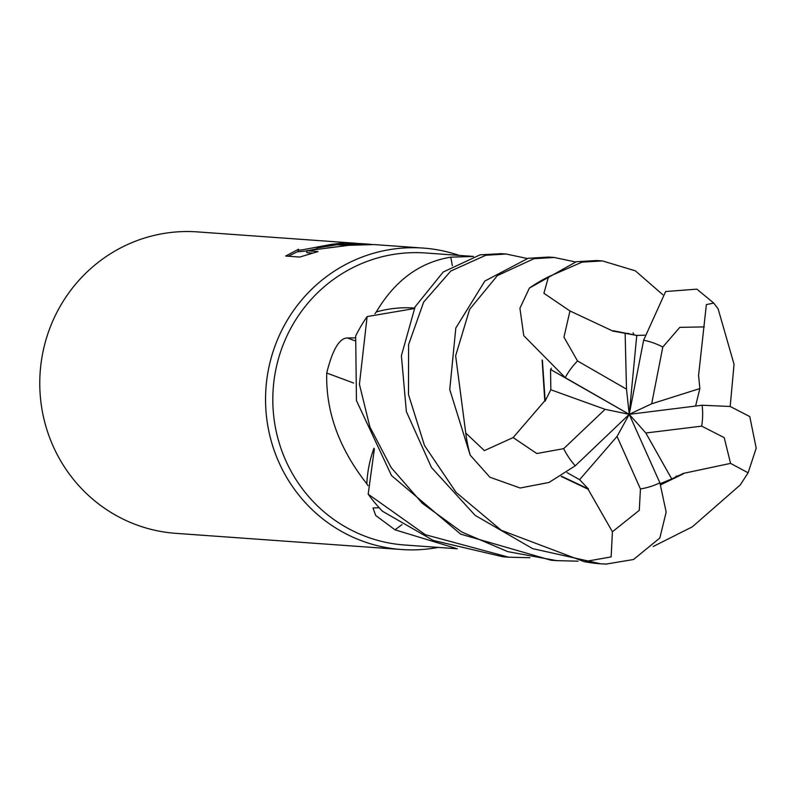 <?xml version="1.0" encoding="UTF-8"?>
<svg xmlns="http://www.w3.org/2000/svg" width="796" height="796" viewBox="0 0 796 796"><rect width="100%" height="100%" fill="white"/><g stroke="black" fill="none" stroke-linecap="round" stroke-linejoin="round"><path stroke-width="1.19" d="M473.451 256.421L425.522 252.979A146.384 142.215 94.1 0 0 398.756 253.665A146.384 142.215 94.1 0 0 272.839 402.607A146.384 142.215 94.1 0 0 404.587 545.001L457.352 548.782M455.81 548.335L395.005 529.818L375.712 515.49L373.016 507.997L379.145 507.689M373.991 448.228A115.51 112.216 94.1 0 0 366.817 483.789A146.384 142.215 94.1 0 0 368.011 485.66M366.817 483.789C339.106 448.596 325.743 411.691 326.718 373.055C332.459 349.812 339.345 338.111 347.384 337.962L355.285 337.892M414.477 308.052A115.51 112.216 94.1 0 0 376.299 311.972A146.384 142.215 94.1 0 0 374.926 313.724M376.299 311.972C394.896 280.53 419.721 262.262 450.775 257.168L473.331 256.451M401.572 549.519A151.111 146.802 94.1 0 1 265.575 402.537A151.111 146.802 94.1 0 1 395.552 248.78A151.101 146.802 94.1 0 1 459.163 255.397A151.111 146.802 94.1 0 0 423.183 248.083A151.111 146.802 94.1 0 0 395.552 248.78A151.101 146.802 94.1 0 0 266.511 416.736A151.101 146.802 94.1 0 0 429.203 548.812A151.111 146.802 94.1 0 0 438.238 547.409A151.101 146.802 94.1 0 1 429.203 548.812A151.111 146.802 94.1 0 1 401.572 549.519L175.797 533.34A151.111 146.802 94.1 0 1 39.8 386.349A151.111 146.802 94.1 0 1 169.767 232.601A151.111 146.802 94.1 0 1 197.398 231.895L354.3 243.148A151.111 146.802 -85.9 0 1 357.394 243.397M317.067 247.984L337.166 244.7L347.683 245.457L306.629 250.75L318.042 251.566L299.744 257.068L285.655 256.063L298.51 249.238L297.963 249.894L298.659 250.203L302.579 249.795L331.783 244.312L335.554 244.581L317.067 247.984L317.196 249.168M423.183 248.083L374.1 244.561L348.718 245.327L338.32 244.581L368.667 244.173L359.503 243.516L336.559 244.452L332.758 244.183L345.036 242.78A151.111 146.802 -85.9 0 1 354.3 243.148M298.122 251.377L288.351 256.252M368.667 244.173L371.732 244.422M343.404 246.044L327.474 247.904M317.146 248.75L310.5 250.133M306.649 250.949L298.172 251.805M312.728 253.088L306.848 252.66L306.629 250.75M353.633 383.035A2557.19 630.711 8.3 0 0 326.718 373.055M401.97 524.644A2557.19 1191.94 -65.5 0 0 395.005 529.818M449.84 257.327L450.775 257.168A2557.19 78.565 77.3 0 1 452.347 265.625M588.453 488.774L588.095 489.222L612.413 531.778L611.139 556.911L584.274 561.668A151.111 146.802 94.1 0 0 600.572 563.787A151.111 146.802 94.1 0 0 606.124 564.075L633.497 559.518L659.844 538.006L666.172 512.087L659.894 482.844L629.228 414.338L645.835 433.004L671.725 478.933L683.187 473.511L660.6 484.456M567.05 472.615L579.597 479.67L617.049 436.427L640.442 488.953L639.288 510.326L612.413 531.778M529.907 557.717L508.694 557.2L425.353 534.713L368.19 494.167A151.101 146.802 94.1 0 0 382.518 511.271L433.203 540.424L502.933 556.782L508.694 557.2M578.045 561.17L556.772 560.643L507.808 551.648L461.849 532.046L422.268 503.261L391.164 467.6L369.871 426.895L359.424 384.289L367.125 316.569A151.101 146.802 94.1 0 0 355.683 335.942L356.449 400.597L391.513 475.55L460.625 534.126L550.991 560.225L556.772 560.643M613.358 331.295L569.936 310.947L543.917 293.286L548.494 276.809L581.985 262.143L602.453 260.929L596.702 260.521L576.284 261.735L529.38 288.082L519.917 308.281L523.768 335.673L565.21 377.632L629.228 414.338L617.049 436.427M501.301 253.685L480.078 254.839L443.193 272.023L415.094 306.828L401.393 355.722L406.368 411.602L431.502 467.541L475.083 515.33L532.574 548.613L600.572 563.787A151.111 146.802 94.1 0 0 600.582 563.787L607.04 564.105M584.274 561.668L501.301 530.305L456.128 492.425L424.507 445.551L408.487 394.607L408.587 344.638L423.661 302.062L450.835 271.008L485.819 255.257L506.216 254.024L527.171 258.481M545.34 400.965L544.802 400.786L513.151 437.571L484.386 450.606L465.76 433.034L455.64 355.772L469.63 309.355L497.371 275.615L533.927 258.7L554.285 257.476L548.613 257.068L528.136 258.292L484.844 281.048L455.81 328.032L449.75 389.602L470.207 455.173L489.908 477.232L520.166 488.008L549.031 482.456L575.269 465.789L629.228 414.338L636.76 335.444L613.348 331.136L636.81 335.454M368.19 494.167L374.369 448.934M367.125 316.569L414.219 308.579M698.5 376.05L706.37 304.589L713.753 303.077L718.131 308.878L734.051 364.329L730.181 406.477M683.137 473.441L730.549 463.381L748.101 472.794L756.2 448.178L749.772 416.567L730.211 406.487L702.142 405.234L629.228 414.338L626.502 389.154L577.518 360.946L563.966 337.176L569.946 310.947M695.595 406.05L699.863 388.557L698.629 376.001M551.359 368.21L550.553 369.473L550.812 389.751L545.18 400.915L542.394 360.28M544.792 400.786L542.116 360.001M554.285 257.476L575.309 261.924M660.262 483.67L671.725 478.933M683.386 473.819L660.73 484.784M748.101 472.794L740.25 484.933L692.361 526.803L653.227 546.484M579.597 479.67L588.343 488.903L561.558 476.247M588.095 489.222L561.23 476.456M644.7 335.166L636.76 335.444M613.318 330.738L637.447 335.534M713.753 303.077L696.898 289.157L665.665 291.515L643.626 340.21L629.228 414.338L550.553 369.473M602.453 260.929L635.337 270.819L662.829 294.739M699.863 388.557L651.675 403.791L662.809 347.026L679.804 327.355L704.301 326.897M550.812 389.751L605.099 409.333L563.687 448.655L536.793 453.531L513.151 437.571M645.835 433.004L701.694 426.139L724.221 437.641L730.549 463.381M625.139 333.434L626.502 389.154M651.675 403.791L629.228 414.338L605.099 409.333M354.757 340.718A2550.215 628.989 8.3 0 0 347.384 337.962M640.442 488.953A75.55 73.401 94.1 0 0 659.894 482.844M548.494 276.809A151.111 146.802 94.1 0 0 529.38 288.082M465.76 433.034A151.111 146.802 94.1 0 0 470.207 455.173M633.079 332.818L633.845 334.42M563.687 448.655A75.55 73.401 94.1 0 0 575.269 465.789M662.809 347.026A75.55 73.401 94.1 0 0 643.626 340.21M701.694 426.139A75.55 73.401 94.1 0 0 702.142 405.234M577.518 360.946A75.55 73.401 94.1 0 0 565.21 377.632M345.743 242.88L345.822 243.576M297.953 249.894L298.172 251.815M676.869 475.918L676.013 476.346M628.84 333.464L626.711 333.425M500.445 253.616L506.216 254.033"/></g></svg>
